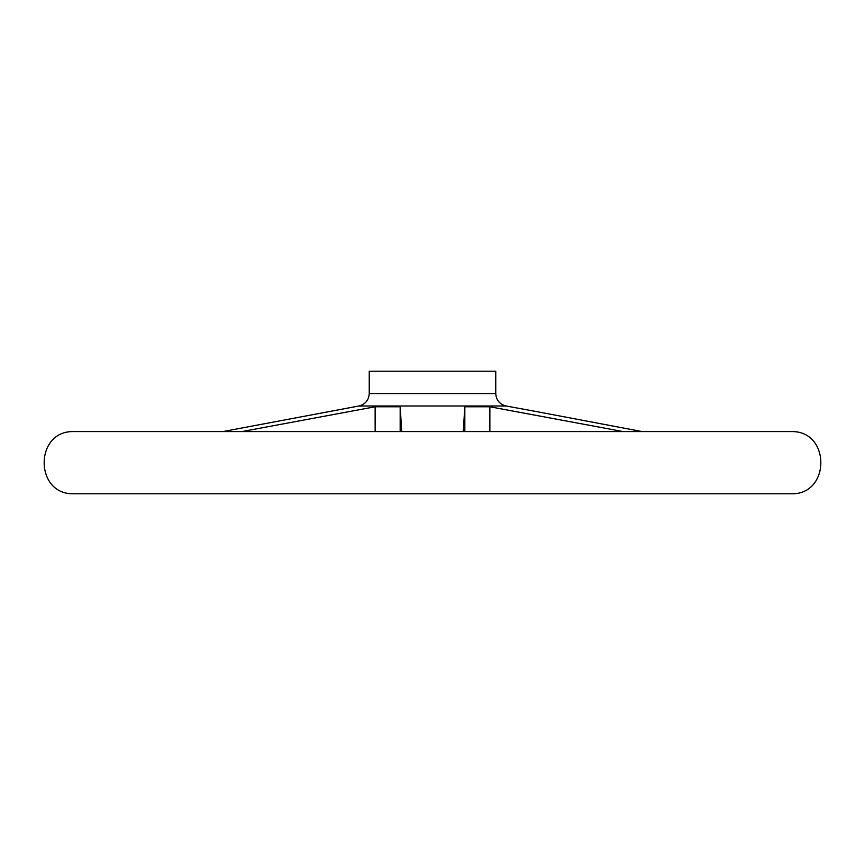 <?xml version="1.0" encoding="UTF-8"?>
<svg xmlns="http://www.w3.org/2000/svg" width="865" height="865" viewBox="0 0 865 865"><rect width="100%" height="100%" fill="white"/><g stroke="black" fill="none" stroke-linecap="round" stroke-linejoin="round"><path stroke-width="1.3" d="M536.116 411.513L642.1 431.57L791.853 431.57L73.147 431.57L222.9 431.57L358.889 405.999L506.111 405.999L536.116 411.513M401.738 431.57L400.171 406.777L375.14 406.777L241.908 431.57M400.171 431.57L400.171 406.777M369.247 393.553L495.753 393.553L495.753 371.204L369.247 371.204L369.247 393.553C368.782 400.192 365.322 404.333 358.889 405.999M623.092 431.57L489.86 406.777L464.829 406.777L463.262 431.57M791.908 431.57C830.487 431.203 830.476 494.164 791.908 493.796L73.093 493.796C34.524 494.164 34.524 431.192 73.093 431.57L791.799 431.57M464.829 431.57L464.829 406.777M489.86 431.57L489.86 406.777M375.14 431.57L375.14 406.777M495.753 393.553C496.218 400.192 499.678 404.333 506.111 405.999M73.147 493.796L791.853 493.796L73.147 493.796"/></g></svg>
